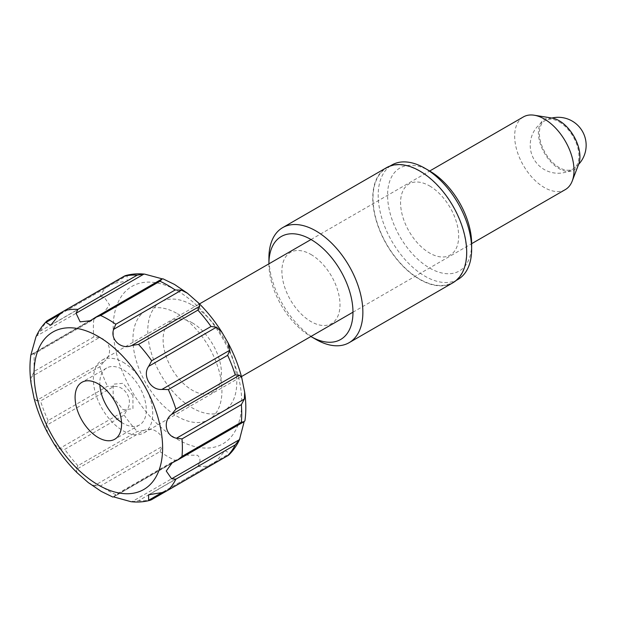 <?xml version="1.0" encoding="UTF-8"?>
<svg xmlns="http://www.w3.org/2000/svg" width="617" height="617" viewBox="0 0 617 617"><rect width="100%" height="100%" fill="white"/><g stroke="black" fill="none" stroke-linecap="round" stroke-linejoin="round"><path stroke-width="0.46" stroke-dasharray="3.08 2.31" d="M123.053 362.233A41.956 24.225 60 0 1 150.463 399.207A41.956 24.225 60 0 1 144.031 432.826A41.956 24.225 60 0 1 123.053 430.751A41.956 24.225 60 0 1 95.643 393.777A41.956 24.225 60 0 1 102.075 360.158A41.956 24.225 60 0 1 123.053 362.233M565.311 189.604A41.956 24.225 60 0 1 544.333 187.529A41.956 24.225 60 0 1 516.923 150.556A41.956 24.225 60 0 1 523.355 116.937M578.692 164.137A29.369 16.96 60 0 1 559.172 168.688A29.369 16.96 60 0 1 538.71 137.036A29.369 16.96 60 0 1 552.099 118.078M132.94 395.613L123.053 383.311L113.166 384.19L113.166 397.379L123.053 409.68L132.94 408.793L132.94 395.613M559.172 121.865A27.973 16.15 60 0 1 578.947 156.124A27.973 16.15 60 0 1 559.172 167.546A27.973 16.15 60 0 1 539.389 133.287A27.973 16.15 60 0 1 559.172 121.865M452.947 282.74A66.428 38.354 60 0 1 419.73 279.447A66.428 38.354 60 0 1 376.331 220.909A66.428 38.354 60 0 1 386.512 167.677M419.73 171.256A66.081 38.154 60 0 1 462.897 229.485A66.081 38.154 60 0 1 452.77 282.439A66.081 38.154 60 0 1 419.73 279.162A66.081 38.154 60 0 1 376.563 220.932A66.081 38.154 60 0 1 386.689 167.978A66.081 38.154 60 0 1 419.73 171.256M457.961 279.439A66.081 38.154 60 0 1 424.92 276.169A66.081 38.154 60 0 1 381.753 217.932A66.081 38.154 60 0 1 391.88 164.986M471.65 243.761A59.44 34.321 60 0 1 429.617 268.033A59.44 34.321 60 0 1 387.592 195.234A59.44 34.321 60 0 1 429.617 170.971M429.617 185.956A41.084 23.716 60 0 1 458.67 236.272A41.084 23.716 60 0 1 429.617 253.039A41.084 23.716 60 0 1 400.572 202.731A41.084 23.716 60 0 1 429.617 185.956M315.896 339.396A66.428 38.354 60 0 1 268.919 258.037M268.919 263.829A59.44 34.321 -120 0 0 310.875 336.504M310.953 254.466A41.084 23.716 60 0 1 339.998 304.783A41.084 23.716 60 0 1 310.953 321.557A41.084 23.716 60 0 1 281.9 271.241A41.084 23.716 60 0 1 310.953 254.466M228.822 454.96L229.809 453.402L161.939 492.59L216.498 461.092L225.066 450.641L229.809 453.402M216.498 461.092L212.217 464.663L151.196 499.893M131.837 501.775L138.54 500.726L197.872 466.467L199.7 462.588L131.837 501.775L131.028 501.706M181.521 457.714L175.143 460.375L115.811 494.633L113.651 496.901L185.478 455.107L197.494 455.261C199.677 457.22 200.409 459.657 199.7 462.588M192.28 305.137A62.934 36.334 60 0 1 233.396 360.598A62.934 36.334 60 0 1 223.747 411.03A62.934 36.334 60 0 1 192.28 407.914A62.934 36.334 60 0 1 151.165 352.454A62.934 36.334 60 0 1 160.813 302.022A62.934 36.334 60 0 1 192.28 305.137M177.441 313.706A62.934 36.334 60 0 1 218.557 369.167A62.934 36.334 60 0 1 208.908 419.591A62.934 36.334 60 0 1 177.441 416.475A62.934 36.334 60 0 1 136.334 361.022A62.934 36.334 60 0 1 145.974 310.59A62.934 36.334 60 0 1 177.441 313.706M180.442 458.4L113.651 496.901M121.518 422.383A32.863 18.973 -120 0 0 123.053 423.331A32.863 18.973 -120 0 0 139.488 424.959A32.863 18.973 -120 0 0 144.525 398.621A32.863 18.973 -120 0 0 123.053 369.66A32.863 18.973 -120 0 0 106.618 368.033A32.863 18.973 -120 0 0 99.861 384.877M77.194 472.846L76.076 469.576L143.938 430.396C147.509 429.116 150.856 429.031 153.98 430.142C161.083 433.358 163.798 438.818 162.124 446.523L94.254 485.702L88.254 482.579M94.254 485.702L100.633 485.872L159.965 451.613L162.124 446.523M143.938 430.396L137.236 431.46L77.904 465.712L76.076 469.576M59.278 448.682L64.762 449.361L124.094 415.11L127.148 409.503L59.278 448.682L53.795 443.515M47.702 432.964L45.967 425.63L113.837 386.443C125.128 385.378 133.712 400.294 127.148 409.503M113.837 386.443L107.451 386.288L48.118 420.547L45.967 425.63M36.272 400.641L40.529 400.988L99.869 366.729L104.142 361.454L36.272 400.641L34.004 398.034M31.105 383.581L31.398 376.825L99.268 337.646C110.165 339.551 113.289 354.945 104.142 361.454M99.268 337.646L93.776 336.967L34.444 371.226L31.398 376.825M30.85 355.06L98.134 315.842L31.398 354.436L34.444 353.695L93.776 319.444L98.134 315.842M35.925 336.975L36.272 336.25L104.142 297.062L109.533 304.875L103.502 313.127L99.268 315.248M104.142 297.062L99.869 296.715L40.529 330.967L36.272 336.25M47.578 320.424L108.6 285.193L113.837 283.272L59.278 314.77L127.148 275.583L127.171 281.074L113.837 283.272M127.148 275.583L125.305 275.66M162.942 278.799L90.298 320.747M192.28 322.838A41.254 23.816 60 0 1 221.449 373.37A41.254 23.816 60 0 1 192.28 390.214A41.254 23.816 60 0 1 163.104 339.682A41.254 23.816 60 0 1 192.28 322.838M177.441 290.869A90.907 52.484 60 0 1 241.725 402.199A90.907 52.484 60 0 1 177.441 439.312A90.907 52.484 60 0 1 113.166 327.982A90.907 52.484 60 0 1 177.441 290.869M197.872 466.467A104.89 60.559 -120 0 0 211.014 465.295M159.965 451.613A104.89 60.559 -120 0 0 167.554 456.441A104.89 60.559 -120 0 0 175.143 460.375M115.811 494.633A104.89 60.559 60 0 1 108.222 490.7A104.89 60.559 60 0 1 100.633 485.872M151.682 499.546A104.89 60.559 60 0 1 138.54 500.726M77.904 465.712A104.89 60.559 60 0 1 64.762 449.361M124.094 415.11A104.89 60.559 -120 0 0 137.236 431.46M48.118 420.547A104.89 60.559 60 0 1 40.529 400.988M99.869 366.729A104.89 60.559 -120 0 0 107.451 386.288M34.444 371.226A104.89 60.559 60 0 1 34.444 353.695M93.776 319.444A104.89 60.559 -120 0 0 93.776 336.967M40.529 330.967A104.89 60.559 60 0 1 48.118 320.177M107.451 285.918A104.89 60.559 -120 0 0 99.869 296.715M94.254 318.141L162.124 278.961M244.378 421.426L176.508 460.606M144.031 432.826L241.448 376.586M352.978 312.194L471.65 243.684M102.075 360.158L199.492 303.919M311.022 239.527L429.694 171.009M551.837 118.032A27.973 27.973 0 0 0 544.194 169.498A27.973 27.973 0 0 0 578.599 164.392M452.77 282.439L456.171 280.473M386.689 167.978L390.091 166.019M221.673 331.846L221.981 332.347M228.074 342.898L228.344 343.414M223.747 411.03L208.908 419.591M106.618 368.033L81.899 382.301M112.834 497.047L185.478 455.107M30.865 355.068L103.502 313.127M108.6 285.193L63.335 311.323M50.71 325.221L127.171 281.074M172.274 462.727L244.91 420.794M139.488 424.959L114.762 439.227M160.813 302.022L145.974 310.59M148.604 494.788L225.066 450.641"/><path stroke-width="0.93" d="M429.694 171.009L523.355 116.937A41.956 24.225 60 0 1 534.237 115.225A41.956 24.225 60 0 1 544.333 119.012A41.956 24.225 60 0 1 572.229 181.036A41.956 24.225 60 0 1 565.311 189.604L471.65 243.684M534.237 115.225L552.099 118.078A29.369 16.96 60 0 1 559.172 120.724A29.369 16.96 60 0 1 578.692 164.137L572.229 181.036M310.875 336.504A59.44 34.321 -120 0 0 310.945 336.543A59.44 34.321 -120 0 0 310.953 336.543A59.44 34.321 -120 0 0 352.978 312.279A59.44 34.321 -120 0 0 310.953 239.481A59.44 34.321 -120 0 0 268.919 263.744A59.44 34.321 -120 0 0 268.919 263.829M310.953 336.543L315.896 339.396A66.428 38.354 60 0 0 349.106 342.69A66.428 38.354 60 0 0 359.295 289.458A66.428 38.354 60 0 0 315.896 230.92A66.428 38.354 60 0 0 282.679 227.627A66.428 38.354 60 0 0 268.919 258.037L268.919 263.744M282.679 227.627L386.512 167.677A66.428 38.354 60 0 1 419.73 170.971A66.428 38.354 60 0 1 463.128 229.509A66.428 38.354 60 0 1 452.947 282.74L349.106 342.69M471.65 249.191L471.65 243.761A59.44 34.321 60 0 0 429.617 170.971L424.92 168.256A66.081 38.154 60 0 1 471.65 249.191A66.081 38.154 60 0 1 457.961 279.439L456.171 280.473M390.091 166.019L391.88 164.986A66.081 38.154 60 0 1 424.92 168.256L429.617 170.971M113.651 329.339L115.811 324.241L175.143 289.99L181.521 290.152L113.651 329.339C109.849 339.728 121.626 350.14 131.837 345.466L199.7 306.279L198.581 303.016L187.514 293.276L181.521 290.152M199.7 306.279L197.872 310.143L138.54 344.402L131.837 345.466M148.628 366.359L151.682 360.752L211.014 326.493L216.498 327.172L148.628 366.359C142.057 375.599 150.687 390.499 161.939 389.412L229.809 350.232L228.074 342.89L221.981 332.339L216.498 327.172M229.809 350.232L227.658 355.315L168.318 389.574L161.939 389.412M171.634 414.4L175.907 409.125L235.247 374.874L239.504 375.221L171.634 414.4C162.464 420.941 165.641 436.335 176.508 438.217L244.378 399.029L244.671 392.273L241.771 377.82L239.504 375.221M244.378 399.029L241.332 404.636L182 438.895L176.508 438.217M171.634 478.792L239.504 439.605L235.247 444.888L175.907 479.147L171.634 478.792L166.243 471.002L172.274 462.727L177.642 460.02L182 456.418L241.332 422.159L243.985 421.719M239.504 439.605L243.985 422.321M244.671 392.273C246.114 402.323 246.198 411.832 244.926 420.794L244.378 421.426M167.03 490.754L151.196 499.886L148.628 500.271L161.939 492.59L167.176 490.669L228.822 454.96C233.442 450.441 237.113 445.081 239.851 438.88M150.471 500.194C144.247 501.937 137.768 502.439 131.028 501.706L113.651 496.901M161.939 492.59L148.604 494.788L148.628 500.271M98.334 383.928A32.863 18.973 -120 0 0 81.899 382.301A32.863 18.973 -120 0 0 76.863 408.639A32.863 18.973 -120 0 0 98.334 437.6A32.863 18.973 -120 0 0 114.762 439.227A32.863 18.973 -120 0 0 119.798 412.896A32.863 18.973 -120 0 0 98.334 383.928M99.861 384.877A32.863 18.973 -120 0 0 121.518 422.383M112.834 497.063L101.227 491.394L88.254 482.579L77.194 472.846C68.464 464.246 60.667 454.474 53.795 443.515L47.702 432.964C41.648 421.534 37.082 409.896 34.004 398.034L31.105 383.581C29.662 373.532 29.577 364.022 30.85 355.06L35.925 336.975C38.663 330.781 42.334 325.421 46.954 320.902M45.967 322.452L50.71 325.221L59.278 314.77L45.967 322.452L46.954 320.894L63.335 311.323M162.364 278.892L144.748 274.149C138.007 273.424 131.529 273.925 125.305 275.66L63.559 311.199L59.278 314.77M76.076 313.266L77.904 309.395L137.236 275.136L143.938 274.087L76.076 313.266L80.141 321.843L90.298 320.747L95.334 317.454L100.633 315.48A104.89 60.559 60 0 1 108.222 319.413A104.89 60.559 60 0 1 115.811 324.241M161.677 279.154L162.942 278.799L174.549 284.468L187.514 293.276M144.748 274.149L143.938 274.087M162.124 278.961L159.965 281.229L100.633 315.48M175.143 289.99A104.89 60.559 -120 0 0 167.554 285.154A104.89 60.559 -120 0 0 159.965 281.229M211.014 326.493A104.89 60.559 -120 0 0 197.872 310.143M235.247 374.874A104.89 60.559 -120 0 0 227.658 355.315M241.332 422.159A104.89 60.559 -120 0 0 241.332 404.636M227.658 455.685A104.89 60.559 -120 0 0 235.247 444.888M98.334 484.993A90.907 52.484 -120 0 0 162.61 447.88A90.907 52.484 -120 0 0 98.334 336.543A90.907 52.484 -120 0 0 34.051 373.655A90.907 52.484 -120 0 0 98.334 484.993M175.907 479.147A104.89 60.559 60 0 1 168.318 489.944M182 438.895A104.89 60.559 60 0 1 182 456.418M168.318 389.574A104.89 60.559 60 0 1 175.907 409.125M138.54 344.402A104.89 60.559 60 0 1 151.682 360.752M64.762 310.567A104.89 60.559 60 0 1 77.904 309.395M137.236 275.136A104.89 60.559 -120 0 0 124.094 276.308M241.448 376.586L352.978 312.194M199.492 303.919L311.022 239.527M578.599 164.392A27.973 27.973 0 0 0 551.837 118.032M310.945 336.543L315.896 339.396M198.581 303.016C207.312 311.608 215.109 321.388 221.981 332.347M228.074 342.898C234.128 354.32 238.694 365.966 241.771 377.82M167.284 490.6L212.217 464.663M63.559 311.199L124.58 275.969M95.566 317.315L161.592 279.2M228.19 455.439L167.176 490.669M243.892 421.766L177.85 459.896"/></g></svg>

